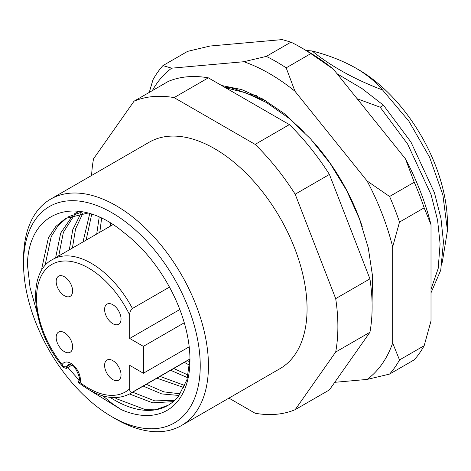 <?xml version="1.0" encoding="UTF-8"?>
<svg xmlns="http://www.w3.org/2000/svg" width="471" height="471" viewBox="0 0 471 471"><rect width="100%" height="100%" fill="white"/><g stroke="black" fill="none" stroke-linecap="round" stroke-linejoin="round"><path stroke-width="0.71" d="M116.001 419.113L111.892 416.741A124.933 72.128 -120 0 0 200.234 365.737A124.933 72.128 -120 0 0 111.892 212.727A124.933 72.128 -120 0 0 23.55 263.731A124.933 72.128 -120 0 0 111.892 416.741L116.001 419.113A130.744 75.484 60 0 0 181.37 425.59L279.986 368.658A130.744 75.484 60 0 0 300.027 263.89A130.744 75.484 60 0 0 214.611 148.677A130.744 75.484 60 0 0 149.242 142.201L50.627 199.133A130.744 75.484 60 0 1 116.001 205.609A130.744 75.484 60 0 1 201.411 320.822A130.744 75.484 60 0 1 181.37 425.59M87.995 213.057L65.604 218.444L55.902 226.368L48.419 237.731L41.831 268.205L41.801 270.295M168.147 405.266L157.29 409.134L144.638 409.358L116.832 398.866L114.906 397.659M44.939 265.921L51.162 236.701L58.121 225.585L67.176 217.59M68.707 216.654L82.602 211.815M110.143 397.394A106.534 61.507 -120 0 0 114.63 400.138A106.534 61.507 -120 0 0 167.894 405.413A106.534 61.507 -120 0 0 178.597 396.023L186.928 379.832L189.954 358.602M58.716 255.971L63.397 232.28L74.618 214.664M75.961 213.41L78.657 211.208M78.257 211.167L74.247 214.022M72.864 215.2L60.682 233.08L55.613 257.761M72.41 248.064L75.548 228.924L82.902 213.198M80.953 213.398L72.769 229.654L69.314 249.854M86.111 240.157L91.715 214.187M89.725 213.557L83.008 241.947M99.805 232.25L101.618 218.232M99.216 217.119L96.702 234.04M110.597 223.136L110.402 226.133M174.641 400.379L154.753 400.88L132.651 392.213M129.543 393.997L152.698 402.858L173.251 401.628M180.258 393.838L163.778 391.848L146.346 384.307M143.243 386.096L161.736 393.927L179.039 395.469M184.862 385.525L160.04 376.4M156.943 378.189L183.931 387.574M188.165 375.099L173.74 368.493M170.637 370.283L187.54 377.671M189.86 361.934L187.434 360.586M184.332 362.376L189.642 365.208M36.903 311.967L30.05 287.604L27.395 264.472C28.649 210.237 77.156 193.175 123.749 232.48A110.408 63.744 60 0 1 189.96 359.809A110.408 63.744 60 0 1 121.506 409.746L112.51 403.812L102.902 395.911M358.425 69.602A125.904 72.687 60 0 1 447.45 223.802L447.45 230.519L442.875 194.888L429.593 157.237L408.857 121.135L382.57 89.979C375.687 81.824 366.726 74.506 355.687 68.018L358.425 69.602M442.281 262.294L447.45 230.519M357.142 98.745L380.15 107.2L383.506 105.263L362.058 88.589L337.03 73.729M380.15 107.2L407.598 144.008L431.077 194.647L437.583 220.157L440.102 243.854L438.177 268.517L431.012 289.218M431.012 292.785L440.732 270.219L443.458 241.917L440.938 218.22L434.433 192.71L410.959 142.071L383.506 105.263M266.504 101.153L230.325 87.094L233.475 89.19M230.325 87.094L224.955 87.435M225.003 87.459A145.268 83.873 60 0 1 230.084 87.229M298.802 126.905L299.491 127.305M355.687 68.018C342.941 60.836 328.411 55.148 312.079 50.956L306.044 50.432M312.079 50.956C331.319 66.499 354.816 79.505 382.57 89.979M91.586 175.489A174.323 100.647 60 0 1 93.535 158.827L134.047 101.188A174.323 100.647 60 0 1 174.099 97.609L255.129 144.391A174.323 100.647 60 0 1 295.176 194.211L335.693 298.632A174.323 100.647 60 0 1 335.693 352.031L295.176 409.67A174.323 100.647 60 0 1 255.129 413.25L228.935 398.13M134.047 101.188L168.288 81.418A174.323 100.647 60 0 1 208.341 77.839L289.371 124.621A174.323 100.647 60 0 1 329.417 174.447L369.929 278.861A174.323 100.647 60 0 1 369.929 332.267L329.417 389.9L295.176 409.67M369.929 332.267L335.693 352.031M335.693 298.632L369.929 278.861M329.417 174.447L295.176 194.211M255.129 144.391L289.371 124.621M208.341 77.839L174.099 97.609M67.918 367.498L79.028 380.138M89.873 390.318L121.506 409.746M23.55 263.731L23.55 258.985A130.744 75.484 60 0 1 50.627 199.133M255.553 95.436L254.122 95.866M169.466 287.098L132.433 308.476C130.496 310.348 129.584 312.526 129.696 315.011A73.606 42.496 -120 0 0 88.607 268.081A73.606 42.496 -120 0 0 38.404 283.348A73.606 42.496 -120 0 0 62.137 364.642L62.602 366.026A3.874 2.867 21.1 0 0 67.112 366.373L66.323 368.422L63.508 367.521L62.602 366.026M112.816 304.708A11.622 6.712 -120 0 0 107.011 304.136A11.622 6.712 -120 0 0 105.227 313.445A11.622 6.712 -120 0 0 112.816 323.689A11.622 6.712 -120 0 0 118.627 324.266A11.622 6.712 -120 0 0 120.411 314.952A11.622 6.712 -120 0 0 112.816 304.708M64.397 276.754A11.622 6.712 -120 0 0 58.587 276.177A11.622 6.712 -120 0 0 56.803 285.491A11.622 6.712 -120 0 0 64.397 295.729A11.622 6.712 -120 0 0 70.208 296.306A11.622 6.712 -120 0 0 71.986 286.992A11.622 6.712 -120 0 0 64.397 276.754M64.397 332.667A11.622 6.712 -120 0 0 58.587 332.09A11.622 6.712 -120 0 0 56.803 341.404A11.622 6.712 -120 0 0 64.397 351.649A11.622 6.712 -120 0 0 70.208 352.22A11.622 6.712 -120 0 0 71.986 342.912A11.622 6.712 -120 0 0 64.397 332.667M112.816 360.627A11.622 6.712 -120 0 0 107.011 360.05A11.622 6.712 -120 0 0 105.227 369.364A11.622 6.712 -120 0 0 112.816 379.602A11.622 6.712 -120 0 0 118.627 380.179A11.622 6.712 -120 0 0 120.411 370.865A11.622 6.712 -120 0 0 112.816 360.627M129.696 315.011L129.696 338.455L143.39 346.368L143.39 373.25L129.696 365.343L129.696 388.787C129.578 391.401 130.491 392.526 132.433 392.16A77.48 44.733 60 0 1 130.084 393.691L189.948 359.132M189.948 358.955L132.433 392.16M129.696 338.455L179.816 309.518M71.857 365.225L66.323 368.422M143.39 346.368L184.279 322.759M143.39 373.25L189.201 346.803M79.216 382.605A3.874 2.867 -158.9 0 1 78.94 380.385L78.392 382.393L80.082 382.54A73.606 42.496 -120 0 0 129.696 388.787M313.239 141.842A145.268 83.873 60 0 1 362.299 226.816M334.751 382.317L367.109 379.426A184.008 106.24 -120 0 0 392.667 343.065L392.667 246.869A184.008 106.24 -120 0 0 367.109 180.994L294.958 91.239A184.008 106.24 -120 0 0 269.4 73.553A184.008 106.24 -120 0 0 243.843 61.725L171.691 68.171A184.008 106.24 -120 0 0 152.333 90.632M266.315 56.379A193.693 111.833 60 0 1 276.247 61.695A193.693 111.833 60 0 1 286.18 67.842L310.831 53.612A193.693 111.833 -120 0 0 300.904 47.459A193.693 111.833 -120 0 0 290.966 42.143L266.315 56.379L243.843 61.725M221.576 85.481L241.723 89.602L262.871 99.04L284.037 113.434L304.319 132.28M424.165 345.714A193.693 111.833 -120 0 1 414.233 359.844L389.582 374.08A193.693 111.833 60 0 0 399.514 359.95L424.165 345.714L431.012 320.928L431.012 224.726A184.008 106.24 60 0 0 405.454 158.851L333.309 69.096A184.008 106.24 60 0 0 307.751 51.416L300.904 47.459A193.693 111.833 -120 0 0 300.898 47.459M290.966 42.143L282.188 39.588L210.042 46.028L187.564 51.38L162.913 65.61A193.693 111.833 60 0 0 152.981 79.74L149.26 92.404M424.165 207.841L399.514 222.076A193.693 111.833 60 0 0 389.582 196.478L414.233 182.248A193.693 111.833 -120 0 1 424.165 207.841L431.012 224.726M405.454 158.851L414.233 182.248M310.831 53.612L333.309 69.096M399.514 359.95L392.667 343.065M367.109 379.426L389.582 374.08M392.667 246.869L399.514 222.076M389.582 196.478L367.109 180.994M171.691 68.171L162.913 65.61M294.958 91.239L286.18 67.842M250.596 94.459L256.418 95.637M78.94 380.385C81.771 380.639 74.836 364.536 71.61 365.078L68.701 364.407A9.685 5.593 -120 0 0 67.112 366.373L70.356 364.495M62.137 364.642A13.559 7.83 60 0 1 70.809 363.306A13.559 7.83 60 0 1 80.082 382.54M112.987 224.638L52.611 259.497A77.48 44.733 60 0 1 91.345 263.336A77.48 44.733 60 0 1 132.433 308.476M52.611 259.497C25.705 272.797 31.834 330.989 63.508 367.515M78.392 382.393C97.939 397.654 115.171 401.422 130.084 393.691M225.491 87.741L245.886 92.852L266.392 102.49L289.159 118.404L310.642 138.939L330.024 163.237L346.532 190.266L359.467 218.897L368.281 247.934L372.567 276.218L372.066 302.676"/></g></svg>
